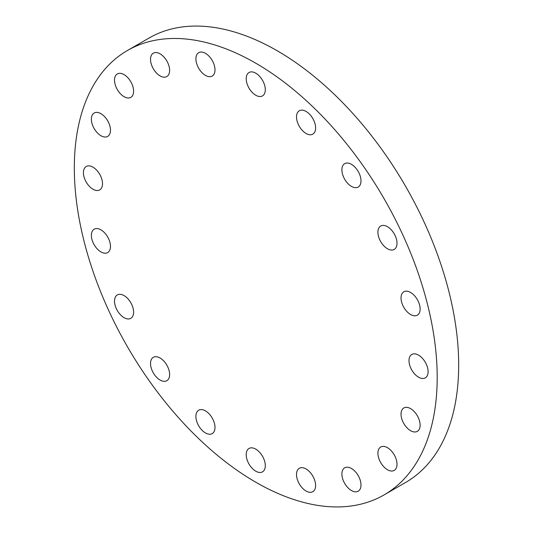 <?xml version="1.0" encoding="UTF-8"?>
<svg xmlns="http://www.w3.org/2000/svg" width="533" height="533" viewBox="0 0 533 533"><rect width="100%" height="100%" fill="white"/><g stroke="black" fill="none" stroke-linecap="round" stroke-linejoin="round"><path stroke-width="0.8" d="M160.073 380.042A13.505 7.795 60 0 1 151.245 368.136A13.505 7.795 60 0 1 153.317 357.317A13.505 7.795 60 0 1 160.073 357.989A13.505 7.795 60 0 1 168.894 369.889A13.505 7.795 60 0 1 166.822 380.709A13.505 7.795 60 0 1 160.073 380.042M133.603 312.145A13.505 7.795 60 0 1 130.812 318.328A13.505 7.795 60 0 1 120.405 314.71A13.505 7.795 60 0 1 114.508 301.118A13.505 7.795 60 0 1 117.307 294.936A13.505 7.795 60 0 1 127.713 298.56A13.505 7.795 60 0 1 133.603 312.145M110.484 246.399A13.505 7.795 60 0 1 107.686 252.575A13.505 7.795 60 0 1 97.279 248.958A13.505 7.795 60 0 1 91.383 235.373A13.505 7.795 60 0 1 94.181 229.19A13.505 7.795 60 0 1 104.588 232.808A13.505 7.795 60 0 1 110.484 246.399M102.516 183.712A13.505 7.795 60 0 1 99.718 189.888A13.505 7.795 60 0 1 89.311 186.27A13.505 7.795 60 0 1 83.415 172.685A13.505 7.795 60 0 1 86.213 166.503A13.505 7.795 60 0 1 96.62 170.12A13.505 7.795 60 0 1 102.516 183.712M110.484 130.219A13.505 7.795 60 0 1 107.686 136.401A13.505 7.795 60 0 1 97.279 132.784A13.505 7.795 60 0 1 91.383 119.192A13.505 7.795 60 0 1 94.181 113.009A13.505 7.795 60 0 1 104.588 116.627A13.505 7.795 60 0 1 110.484 130.219M133.603 91.17A13.505 7.795 60 0 1 130.812 97.352A13.505 7.795 60 0 1 120.405 93.735A13.505 7.795 60 0 1 114.508 80.143A13.505 7.795 60 0 1 117.307 73.96A13.505 7.795 60 0 1 127.713 77.578A13.505 7.795 60 0 1 133.603 91.17M160.073 75.893A13.505 7.795 60 0 1 151.245 63.987A13.505 7.795 60 0 1 153.317 53.167A13.505 7.795 60 0 1 160.073 53.833A13.505 7.795 60 0 1 168.894 65.739A13.505 7.795 60 0 1 166.822 76.559A13.505 7.795 60 0 1 160.073 75.893M205.452 75.393A13.505 7.795 60 0 1 196.63 63.487A13.505 7.795 60 0 1 198.702 52.667A13.505 7.795 60 0 1 205.452 53.333A13.505 7.795 60 0 1 214.273 65.239A13.505 7.795 60 0 1 212.207 76.059A13.505 7.795 60 0 1 205.452 75.393M255.76 95.234A13.505 7.795 60 0 1 246.932 83.335A13.505 7.795 60 0 1 249.004 72.508A13.505 7.795 60 0 1 255.76 73.181A13.505 7.795 60 0 1 264.581 85.08A13.505 7.795 60 0 1 262.509 95.9A13.505 7.795 60 0 1 255.76 95.234M306.062 133.477A13.505 7.795 60 0 1 297.241 121.577A13.505 7.795 60 0 1 299.313 110.757A13.505 7.795 60 0 1 306.062 111.424A13.505 7.795 60 0 1 314.883 123.323A13.505 7.795 60 0 1 312.818 134.143A13.505 7.795 60 0 1 306.062 133.477M351.44 186.377A13.505 7.795 60 0 1 342.619 174.478A13.505 7.795 60 0 1 344.691 163.658A13.505 7.795 60 0 1 351.44 164.324A13.505 7.795 60 0 1 360.268 176.223A13.505 7.795 60 0 1 358.196 187.043A13.505 7.795 60 0 1 351.44 186.377M397.005 243.241A13.505 7.795 60 0 1 394.207 249.424A13.505 7.795 60 0 1 383.8 245.806A13.505 7.795 60 0 1 377.91 232.215A13.505 7.795 60 0 1 380.702 226.032A13.505 7.795 60 0 1 391.109 229.65A13.505 7.795 60 0 1 397.005 243.241M420.131 308.993A13.505 7.795 60 0 1 417.332 315.176A13.505 7.795 60 0 1 406.926 311.558A13.505 7.795 60 0 1 401.029 297.967A13.505 7.795 60 0 1 403.827 291.784A13.505 7.795 60 0 1 414.234 295.402A13.505 7.795 60 0 1 420.131 308.993M428.099 371.681A13.505 7.795 60 0 1 425.301 377.864A13.505 7.795 60 0 1 414.894 374.246A13.505 7.795 60 0 1 408.998 360.654A13.505 7.795 60 0 1 411.796 354.472A13.505 7.795 60 0 1 422.203 358.089A13.505 7.795 60 0 1 428.099 371.681M420.131 425.167A13.505 7.795 60 0 1 417.332 431.35A13.505 7.795 60 0 1 406.926 427.733A13.505 7.795 60 0 1 401.029 414.141A13.505 7.795 60 0 1 403.827 407.958A13.505 7.795 60 0 1 414.234 411.576A13.505 7.795 60 0 1 420.131 425.167M397.005 464.223A13.505 7.795 60 0 1 394.207 470.406A13.505 7.795 60 0 1 383.8 466.788A13.505 7.795 60 0 1 377.91 453.197A13.505 7.795 60 0 1 380.702 447.014A13.505 7.795 60 0 1 391.109 450.632A13.505 7.795 60 0 1 397.005 464.223M351.44 490.527A13.505 7.795 60 0 1 342.619 478.627A13.505 7.795 60 0 1 344.691 467.807A13.505 7.795 60 0 1 351.44 468.474A13.505 7.795 60 0 1 360.268 480.373A13.505 7.795 60 0 1 358.196 491.199A13.505 7.795 60 0 1 351.44 490.527M306.062 491.026A13.505 7.795 60 0 1 297.241 479.127A13.505 7.795 60 0 1 299.313 468.307A13.505 7.795 60 0 1 306.062 468.973A13.505 7.795 60 0 1 314.883 480.873A13.505 7.795 60 0 1 312.818 491.699A13.505 7.795 60 0 1 306.062 491.026M205.452 432.943A13.505 7.795 60 0 1 196.63 421.037A13.505 7.795 60 0 1 198.702 410.217A13.505 7.795 60 0 1 205.452 410.89A13.505 7.795 60 0 1 214.273 422.789A13.505 7.795 60 0 1 212.207 433.609A13.505 7.795 60 0 1 205.452 432.943M255.76 471.185A13.505 7.795 60 0 1 246.932 459.286A13.505 7.795 60 0 1 249.004 448.46A13.505 7.795 60 0 1 255.76 449.132A13.505 7.795 60 0 1 264.581 461.032A13.505 7.795 60 0 1 262.509 471.852A13.505 7.795 60 0 1 255.76 471.185M255.76 63.194A256.593 148.147 60 0 1 423.382 289.306A256.593 148.147 60 0 1 384.053 494.917A256.593 148.147 60 0 1 255.76 482.212A256.593 148.147 60 0 1 88.132 256.1A256.593 148.147 60 0 1 127.46 50.488A256.593 148.147 60 0 1 255.76 63.194M127.46 50.488L148.947 38.083A256.593 148.147 60 0 1 277.24 50.788A256.593 148.147 60 0 1 444.868 276.9A256.593 148.147 60 0 1 405.54 482.512L384.053 494.917"/></g></svg>
